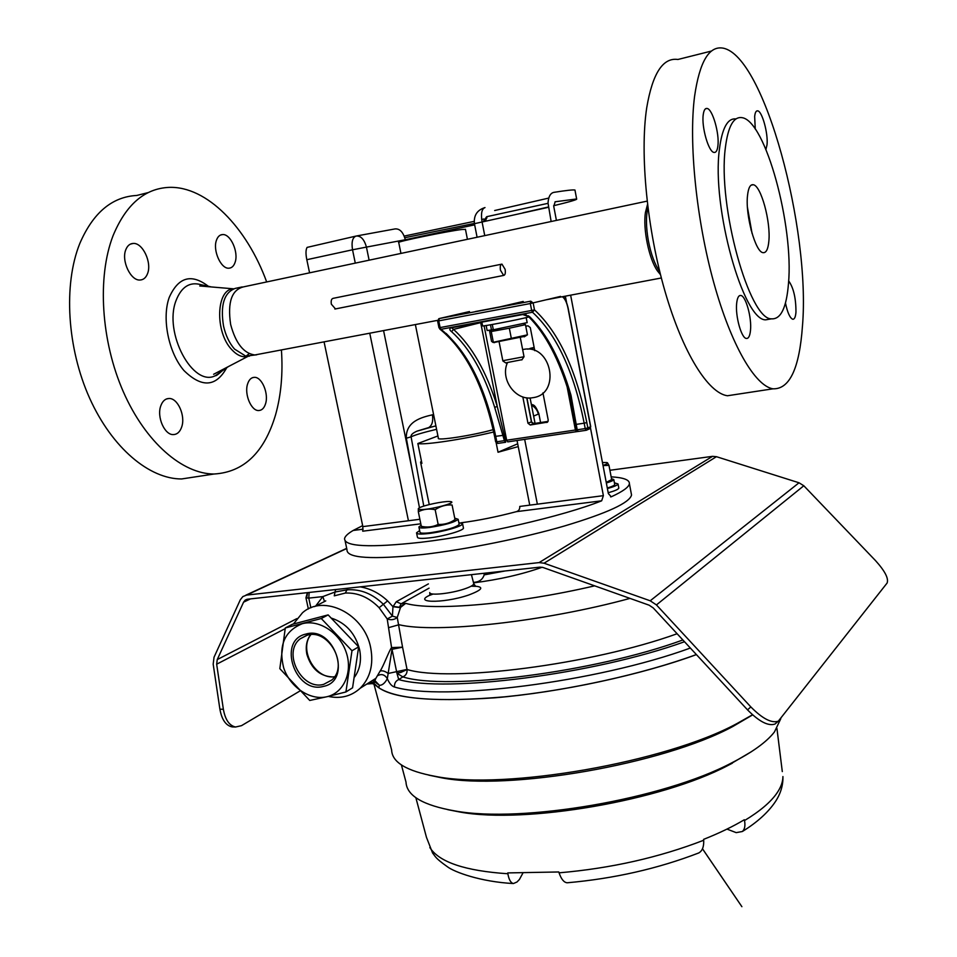 <?xml version="1.0" encoding="UTF-8"?>
<svg xmlns="http://www.w3.org/2000/svg" width="957" height="957" viewBox="0 0 957 957"><rect width="100%" height="100%" fill="white"/><g stroke="black" fill="none" stroke-linecap="round" stroke-linejoin="round"><path stroke-width="1.44" d="M235.075 262.397C238.831 252.289 230.613 233.771 222.61 234.561C219.799 234.716 217.753 236.606 216.461 240.219C212.574 250.339 220.947 269.061 228.867 268.199C231.738 268.032 233.807 266.094 235.075 262.397M147.545 273.618C152.091 262.601 142.677 242.576 133.214 243.437C129.877 243.616 127.413 245.698 125.822 249.669C121.108 260.699 130.702 280.963 140.057 280.018C143.49 279.827 145.978 277.697 147.545 273.618M181.674 427.025C185.73 415.924 177.775 397.909 168.958 398.495C165.238 398.662 162.511 401.115 160.776 405.876C156.577 417.001 164.676 435.232 173.408 434.586C177.224 434.406 179.988 431.882 181.674 427.025M265.556 403.758C268.917 393.566 261.847 376.771 254.335 377.333C251.236 377.489 248.999 379.69 247.6 383.96C244.107 394.164 251.296 411.163 258.749 410.529C261.919 410.374 264.18 408.113 265.556 403.758M281.418 349.927C283.033 373.529 281.083 395.157 275.568 414.812C264.347 452.458 243.844 472.196 214.081 474.014C182.655 474.05 145.703 442.636 123.381 391.88C101.059 341.218 97.016 277.016 113.093 235.613C125.989 204.607 144.603 188.529 168.922 187.381C206.879 185.861 246.966 227.73 266.668 281.944M197.644 476.514L181.639 478.955C149.615 479.134 112.125 448.223 89.611 398.136C67.11 348.145 63.234 284.684 79.754 243.604C92.996 212.825 112.005 196.771 136.791 195.455L148.239 192.584M249.215 353.635L246.057 356.171M736.675 303.261C735.179 315.93 741.4 338.323 746.376 338.455C748.565 338.634 749.929 335.955 750.491 330.416C751.879 317.784 745.802 295.773 740.766 295.462C738.637 295.246 737.273 297.842 736.675 303.261M703.228 114.72C701.385 127.054 708.706 152.295 714.078 152.438C716.051 152.689 717.331 150.512 717.894 145.942C719.604 133.633 712.475 108.823 707.02 108.452C705.082 108.189 703.826 110.27 703.228 114.72M765.947 149.4L767.024 144.782C768.292 133.609 762.119 111.084 757.657 110.845C756.078 110.629 755.085 112.531 754.654 116.539L755.264 129.063M785.458 302.998C787.527 312.688 789.956 318.107 792.743 319.243C794.489 319.387 795.566 317.006 795.961 312.102C795.973 298.165 793.544 287.758 788.664 280.903M735.981 118.919C727.619 117.974 722.104 128.071 719.425 149.208C711.446 207.262 743.493 321.038 765.732 319.829L771.163 318.884M788.484 283.487C793.891 226.151 765.576 120.749 742.034 117.663C733.576 116.347 728.014 126.42 725.346 147.892C717.535 206.006 749.451 320.009 771.462 318.837C780.84 319.494 786.522 307.711 788.484 283.487M711.518 51.032L677.903 59.478C662.914 57.336 652.518 73.438 646.717 107.782C639.707 153.874 647.159 229.859 665.067 291.538C682.963 353.336 708.312 393.171 727.44 395.755L736.806 394.332M802.468 325.954C810.651 229.74 764.499 55.805 723.061 48.137C709.089 45.649 699.591 61.715 694.579 96.322C688.562 142.784 696.373 219.823 713.743 282.518C731.112 345.333 755.145 385.958 772.945 388.817C789.609 389.391 799.454 368.433 802.468 325.954M647.518 204.487L645.461 212.358C642.805 228.89 648.954 258.833 657.399 270.855L660.521 274.719M747.525 195.515C745.18 215.098 755.552 252.588 763.136 252.66C766.186 252.971 768.1 249.179 768.842 241.284C770.911 221.785 760.959 185.275 753.195 184.725C750.24 184.342 748.35 187.931 747.525 195.515M752.07 233.484L747.453 207.43M751.209 230.398L747.716 210.66M521.529 359.772L506.624 362.667M503.801 360.526L524.029 356.734M501.42 264.228L333.239 298.321C331.457 298.692 330.823 300.654 331.349 304.194L335.488 308.92M505.129 269.348C505.667 273.068 505.176 275.102 503.645 275.425L500.463 270.209C499.925 266.477 500.415 264.443 501.947 264.12L505.129 269.348M495.977 307.64L500.224 306.826M481.873 322.138L482.603 325.858C479.959 327.043 518.634 319.662 527.642 317.257L528.862 316.923M534.76 350.657L530.286 327.557L527.965 325.811L525.764 326.205M542.942 392.884L548.229 420.135L547.524 422.145L530.262 425.004L527.965 423.245L531.41 421.834L531.685 422.563M522.821 396.904L527.965 423.245M530.082 317.102C547.177 334.316 560.814 360.358 570.994 395.241L576.198 424.394L584.177 423.185C573.793 371.412 556.567 334.436 532.499 312.245L440.986 329.304C466.956 350.418 485.211 386.15 495.762 436.524L496.803 441.775L504.399 440.639L494.697 407.419C484.17 373.421 469.791 348.169 451.56 331.636C449.407 330.069 449.276 328.741 451.166 327.653L522.331 314.398L530.082 317.102L528.228 315.75M494.697 407.419L497.233 406.39L505.535 440.435L505.667 442.254L497.843 443.414L505.667 442.254M451.608 327.796L453.534 329.387C472.004 346.219 486.575 371.878 497.233 406.39L480.689 322.629L453.534 329.387L451.56 331.636M484.098 325.811L506.672 440.22L576.317 429.872L569.882 395.241M526.242 314.877L522.654 314.542C524.711 314.506 526.733 315.248 528.707 316.767C545.693 333.814 559.343 359.904 569.654 395.038L569.774 394.786C559.821 360.669 546.519 334.783 529.855 317.138M570.994 395.241L569.654 395.038M575.289 424.489L576.198 424.394L577.227 429.777L576.317 429.872L578.327 431.463M523.228 301.443L499.997 306.874M526.721 397.789L531.41 421.834L533.695 423.592L548.098 421.391L533.695 423.592L530.262 425.004M492.281 324.483L493.322 329.77L527.151 322.629M493.298 329.663L487.137 330.524L486.156 325.524M490.474 324.806L491.503 330.069M493.8 342.522L525.154 336.266M525.465 324.662L527.439 334.842L492.891 342.367L491.527 341.302L489.589 331.11L491.24 331.517L509.327 328.215L525.465 324.662L523.73 323.669M491.24 331.517L493.238 341.709M509.327 328.215L511.337 338.455M526.135 335.44L527.439 334.842M496.157 442.804L498.035 452.254L518.227 446.596M493.68 432.002C463.344 439.359 423.939 445.268 417.85 443.522L421.905 463.367L420.566 462.135L421.439 461.13M493.166 429.657C473.069 435.435 435.806 441.153 438.366 438.127L415.362 324.567M400.947 253.426L398.746 242.564C394.487 242.157 448.175 231.032 462.099 229.465L465.473 229.393M517.677 443.809L498.035 452.254M437.923 435.949L417.85 443.522M461.118 522.773C478.44 520.524 496.862 516.816 516.373 511.66C518.802 510.918 519.926 509.172 519.759 506.432L603.377 495.666L601.666 500.81L516.373 511.66M474.648 224.835L405.337 239.74L405.481 240.434M522.761 212.873L548.373 206.987M553.648 205.719C569.965 201.771 577.621 199.523 576.64 198.972L555.06 201.783M494.661 210.528L548.756 198.075M575.025 190.395L574.954 190.036C573.171 189.63 566.089 190.419 553.72 192.381C550.323 193.266 548.433 196.795 548.038 202.968M535.059 423.389L530.082 397.956M362.655 525.632L353.157 530.465C348.049 533.468 345.202 536.111 344.592 538.42C343.922 546.65 369.402 547.93 421.056 542.248C481.156 535.178 563.458 516.134 601.666 500.81M345.13 540.956L346.972 549.665C346.386 558.29 371.914 559.881 423.568 554.426C467.207 549.294 522.833 538.061 564.486 525.979C607.3 513.119 629.646 502.796 631.536 495.02L631.189 493.154M353.145 530.465L363.146 529.185L353.181 530.441M538.779 413.316L540.573 422.539M531.267 404.033C532.75 405.864 534.317 402.383 538.875 413.831L533.623 416.104M383.566 330.584L412 469.181L406.342 438.21C405.601 421.104 422.216 417.216 432.42 414.812L433.593 414.537M355.286 263.127L352.535 249.789L306.814 259.706L309.578 272.829M324.064 341.852L362.859 526.613L419.872 519.28M610.59 496.874L611.26 496.791C622.911 491.455 628.952 487.077 629.395 483.644C629.586 479.828 623.509 477.555 611.152 476.837M611.26 496.791L608.365 493.597L570.635 295.163M556.412 220.397L553.744 206.377L555.18 201.76M548.014 202.968L551.136 221.522M565.36 296.156L566.568 302.484M590.493 428.018L603.377 495.666M436.583 429.298C423.389 432.456 414.895 434.968 411.091 436.835L423.784 506.109M306.814 259.706C305.642 253.844 305.726 249.741 307.089 247.396L355.789 236.128M420.805 523.814L362.715 531.195L362.859 526.613M404.799 237.731L474.373 223.412M483.704 221.342L486.946 217.873L485.498 218.483M483.74 218.986L481.67 219.536M474.17 221.366L404.201 236.08M353.193 530.453L363.146 529.173M531.494 405.158C535.19 407.18 537.499 410.254 538.396 414.381M548.026 203.327L486.682 216.701L483.321 221.426M435.878 425.853L417.013 431.14C412.623 433.066 410.649 434.957 411.091 436.835L406.342 438.21M529.747 505.14L517.031 440.495M412 469.181L419.489 507.784M417.013 431.128L428.592 427.635C432.086 425.566 433.354 421.295 432.42 414.812M477.088 237.24L474.433 223.687C473.619 215.409 477.136 210.038 484.996 207.573C481.766 208.829 480.773 213.543 482.029 221.713L484.744 235.613M356.71 235.936L395.085 228.914C399.811 228.556 403.22 232.168 405.337 239.74L366.435 247.097C364.27 239.382 360.849 235.697 356.183 236.032C352.535 237.36 351.315 241.954 352.535 249.789L366.435 247.097L369.115 260.184M455.089 518.275L458.14 519.28C454.731 522.283 445.196 525.01 429.514 527.474C422.48 528.3 418.939 528.132 418.891 526.972L421.104 525.297M418.963 527.319L419.956 532.14C420.003 533.324 423.544 533.504 430.578 532.69C446.261 530.25 455.795 527.498 459.181 524.448L459.109 524.113M527.702 349.161L534.209 347.81M534.138 347.439L530.094 348.396M507.318 362.954C500.021 379.546 515.775 401.174 532.726 397.705C561.46 394.404 551.651 343.264 523.335 349.461L522.642 349.592M603.006 465.401C607.48 463.942 608.736 462.985 606.786 462.554L602.455 462.53M610.925 480.043L606.248 482.472M611.104 479.9L606.236 482.376M611.643 479.421L608.963 465.341L607.432 462.733M603.042 465.592L608.963 465.341M371.591 681.049L375.85 678.369L380.096 671.12C383.422 666.407 389.188 650.389 391.58 647.59L392.023 649.301L387.322 678.669C384.893 683.19 382.262 685.403 379.427 685.308L378.757 687.724C396.7 699.447 438.761 702.474 504.937 696.804C568.649 690.511 643.87 673.836 696.373 654.552M315.654 606.044L322.82 596.606L335.046 592L334.268 595.84L345.333 593.053C357.727 592.491 368.995 597.383 379.116 607.707L387.214 618.952L391.58 647.59L402.562 647.195L407.06 669.505C449.862 682.532 591.27 664.756 677.125 633.737M375.862 678.369L374.905 680.606L379.427 685.308L373.302 680.702M293.44 623.988L302.472 612.791C323.813 593.579 364.689 614.107 370.718 647.937C373.732 664.529 370.227 677.963 360.215 688.227C351.327 696.289 340.68 699.017 328.287 696.409M473.44 582.335C478.99 582.191 482.579 579.691 484.182 574.87L483.955 573.279M406.641 669.721L400.875 672.436L407.024 669.422L388.183 673.465C384.989 671.132 382.298 670.343 380.096 671.12M682.879 639.97C594.285 672.472 446.847 690.882 402.837 676.886L396.964 673.321L398.71 679.578C395.636 680.941 394.236 683.43 394.511 687.03C391.796 686.265 389.391 683.477 387.322 678.669C384.69 674.482 381.365 673.549 377.321 675.857M429.047 588.16L401.139 603.819L399.344 607.396L405.696 603.353L400.54 607.408L397.251 617.48L402.562 647.195L392.023 649.301L396.916 673.202L400.827 672.316M375 684.327L378.757 687.724L373.589 683.178L375.395 681.851L368.792 682.819M335.632 589.548L335.046 592L347.295 589.811C360.586 588.95 372.644 593.807 383.47 604.381L392.418 616.129L392.968 606.702L396.282 601.726L428.401 583.89M360.143 586.856C370.203 588.519 379.355 593.184 387.609 600.876L392.968 606.702L400.493 607.647M400.875 672.436L396.916 673.202M379.116 607.707L387.609 600.876M367.213 683.8L373.589 683.178M387.214 618.952L392.418 616.129L397.251 617.48C394.38 619.801 391.03 620.292 387.214 618.952M310.858 607.839L308.764 598.113L322.82 596.606L324.519 601.51M393.1 606.415L400.54 607.408L393.1 606.415M388.494 627.684L399.033 624.718C435.124 633.546 543.815 621.954 629.993 598.388M376.735 686.121L372.883 683.442M449.335 501.516C443.199 501.205 424.501 505.093 419.668 507.688C417.575 508.789 417.802 509.411 420.362 509.543C429.298 510.129 458.212 502.521 450.627 501.624L449.335 501.516M418.317 508.646L418.329 511.744C423.484 509.112 429.095 508.43 435.16 509.698C440.411 506.157 446.058 504.59 452.075 504.985L455.03 519.591C449.862 523.144 444.239 524.747 438.162 524.4C432.935 527.008 427.324 527.654 421.319 526.35L421.666 526.709M455.149 519.902L453.63 521.11C448.677 523.85 429.872 527.726 423.987 527.223L422.121 526.852M421.319 526.35L418.329 511.744M455.03 519.591L452.075 504.985M438.162 524.4L435.16 509.698M611.499 478.679L613.796 479.553C613.545 480.438 611.056 481.574 606.343 482.986M607.3 488.01C612.013 486.599 614.49 485.438 614.741 484.541L614.693 484.302M752.645 714.891L732.895 726.459C663.596 764.188 508.215 791.116 441.105 777.706L428.76 775.134M373.876 683.836L391.64 750.025C392.011 762.334 406.725 771.151 435.782 776.45C504.71 790.267 665.689 762.358 737.034 723.516L752.513 714.771M751.508 751.628L727.834 765.54C661.383 800.71 525.417 824.049 460.173 812.086L447.685 809.646M401.402 764.918L405.995 782.084C406.701 795.769 423.09 805.399 455.137 810.974C522.271 823.307 663.213 799.107 731.722 762.861C752.429 752.286 766.665 741.986 774.44 731.961L780.804 718.671M696.421 654.612C641.07 674.936 560.587 692.258 494.972 697.785C427.013 702.486 386.891 697.928 374.582 684.111M751.269 751.771L727.882 765.504M460.03 812.05L447.948 809.706M742.357 831.513C744.749 829.312 745.467 825.664 744.51 820.568C759.762 811.345 770.505 802.277 776.749 793.365C780.864 787.432 782.922 781.821 782.922 776.546C783.173 785.218 780.697 793.544 775.481 801.511C768.256 812.326 757.214 822.338 742.357 831.513L736.196 832.638L726.973 829.097M522.761 873.334L519.4 879.507L516.983 882.007L513.419 883.538C480.737 881.876 454.085 871.994 447.302 866.671C434.873 857.891 435.579 856.587 432.612 853.058L426.475 837.375L415.852 797.683M567.776 882.725L567.142 882.773C563.948 882.486 561.257 879.172 559.067 872.832L558.792 871.971L507.736 872.916L507.868 873.753C508.909 879.662 510.751 882.928 513.419 883.538M559.067 872.832C610.865 868.358 659.074 857.508 703.706 840.246L703.634 839.361C719.281 833.14 732.847 826.597 744.331 819.742L744.51 820.568M703.706 840.246C703.981 846.646 702.354 850.869 698.825 852.926L697.605 853.405M608.209 492.759C614.896 490.869 618.437 489.326 618.82 488.106L618.772 487.819M614.418 482.83L618.031 483.955C617.648 485.151 614.107 486.682 607.408 488.56M458.798 522.57L462.59 523.802C462.757 526.159 443.282 531.805 428.999 533.48C420.745 534.425 416.594 534.209 416.534 532.81L419.633 530.585M416.618 533.228L417.419 537.116C417.479 538.528 421.642 538.767 429.896 537.834C444.18 536.183 463.643 530.513 463.463 528.108L463.379 527.702M299.816 691.062L241.511 725.657L235.566 727.009C229.333 725.681 225.266 719.784 223.364 709.281L216.665 664.206L285.138 628.677M778.388 721.135L774.979 724.042C768.268 726.339 759.116 721.602 747.513 709.855L653.248 607.934L649.109 605.183L543.086 567.513L539.963 567.142L247.528 599.214L245.148 600.159L243.58 602.156L217.239 659.588L216.665 664.206M609.908 470.282L712.522 456.345L716.458 456.692L799.023 482.783L803.808 485.761L875.523 560.623C884.962 571.066 888.826 578.53 887.103 583.04L778.328 721.171C771.629 723.444 762.478 718.707 750.85 706.936L656.43 604.92L650.21 600.793L544.066 563.206L539.078 562.596L246.619 595.087L242.851 596.582L240.303 599.8L214.033 657.232L213.184 664.158L219.895 709.185L223.364 709.281M233.735 726.949L232.12 726.889C225.864 725.573 221.797 719.676 219.895 709.185M249.442 356.171L245.734 356.124L234.513 349.066C229.333 343.108 225.661 335.405 223.507 325.954C220.23 305.104 224.105 292.591 235.135 288.428L242.193 286.933M258.797 354.21L254.837 354.963C243.772 353.492 235.709 343.336 230.649 324.519C227.323 301.922 231.833 289.325 244.167 286.729L647.135 201.126M659.756 271.68C654.779 264.539 650.963 254.167 648.332 240.59C645.999 227.144 645.855 216.15 647.913 207.633M233.592 288.847C216.138 288.595 214.607 332.043 231.738 349.604C236.08 354.353 240.518 356.758 245.016 356.817L248.641 356.195M334.364 676.994C320.679 676.946 311.527 669.398 306.886 654.349C305.379 646.717 306.611 640.161 310.582 634.658M331.804 618.258C346.147 623.174 355.418 633.618 359.605 649.612C361.638 660.103 360.023 669.17 354.748 676.814M323.43 686.396C295.223 694.447 276.908 640.305 305.821 634.096C334.28 625.328 352.882 680.858 323.43 686.396M307.221 635.209L300.187 638.833C281.992 652.554 301.826 690.858 323.753 684.327L331.684 680.092C349.149 665.833 328.646 628.259 307.221 635.209M352.571 687.796L345.92 691.959L352.571 687.796L358.66 646.848L328.131 614.896L292.328 624.299L285.294 627.959L321.265 618.521L351.985 650.736L345.92 691.959L326.911 696.732C343.73 692.988 352.989 672.197 346.243 652.423C339.735 632.601 318.956 619.143 302.328 623.701C284.444 630.962 278.236 645.712 283.715 667.962C290.115 687.27 310.176 700.775 326.911 696.732L309.745 700.452L279.827 668.656L285.294 627.959M310.881 634.647C298.512 649.671 315.343 679.661 334.543 676.743M358.66 646.848L351.985 650.736L358.66 646.848M328.131 614.896L321.265 618.521L328.131 614.896M221.857 371.137L215.361 375.682C192.991 387.573 163.372 332.749 176.04 300.582C181.435 286.801 189.785 281.502 201.054 284.707L211.461 286.956M226.725 367.739C216.019 387.071 201.76 388.004 183.935 370.526C168.599 352.75 161.649 318.549 169.198 297.495C178.313 277.028 191.364 273.295 208.339 286.287M567.082 386.592L575.408 429.968L576.389 431.667L578.219 431.475L577.227 429.777L585.206 428.58L586.186 430.291L578.219 431.475L586.342 430.267L589.955 428.628L587.227 429.86L587.849 427.958L590.589 426.726L568.003 308.202C566.759 302.316 564.869 298.488 562.345 296.73M577.837 431.487L507.712 441.883L576.377 431.667M469.492 311.563L439.275 318.549L438.749 320.858L437.612 321.05L438.964 327.749L440.986 329.304L440.1 327.569L531.661 310.451L530.334 303.536L438.749 320.858L440.1 327.569L438.964 327.749L437.839 321.026L439.275 318.549L530.776 301.18L533.145 302.962L534.485 309.865C558.852 332.474 576.293 370.036 586.82 422.575L587.849 427.958L585.206 428.58L584.177 423.185L586.82 422.575M560.551 296.395L530.334 303.536L530.776 301.18M500.104 306.862L475.282 311.575M494.625 436.583L495.654 441.799L497.843 443.414L496.803 441.775L495.654 441.799L494.829 436.619M504.495 435.172L494.805 436.452C485.366 390.779 469.157 356.447 446.153 333.443M522.725 314.542L451.836 327.737M480.653 322.365L481.909 322.353M505.44 442.29L504.399 440.639L506.672 440.22L507.712 441.883M563.123 296.574C565.073 298.393 566.747 302.256 568.147 308.154L590.72 426.631L589.955 428.628L590.553 426.571M534.485 309.865L532.499 312.245L531.661 310.451L534.485 309.865M494.613 436.559C483.883 385.803 465.628 349.987 439.873 329.112L439.179 327.737M438.773 318.729L437.839 320.99M522.331 314.398L452.9 327.533M495.882 441.859L497.772 443.414M546.71 422.504L547.5 422.169M534.939 422.874L533.228 423.58M408.436 520.752L369.749 333.203M524.663 439.359L537.356 504.16M548.433 207.31L474.433 223.687M435.902 425.925L428.389 427.719M486.682 216.701L485.713 220.911M429.717 592.55L429.741 592.706C429.789 595.768 450.675 593.603 464.049 589.081C470.27 587 473.512 585.229 473.775 583.746L473.667 583.315M471.478 586.007C484.721 586.318 483.763 589.333 468.595 595.051C441.978 604.106 409.225 602.85 432.803 594.01M484.182 574.87L505.2 570.946M690.356 648.045C596.678 682.317 442.624 701.493 394.511 687.03M407.06 669.505C407.323 673.082 405.912 675.546 402.837 676.886L398.71 679.578C445.555 693.059 593.579 674.506 684.518 641.74M542.164 567.25C521.864 574.415 498.992 579.619 473.548 582.861M396.282 601.726L401.139 603.819L405.696 603.353C431.978 611.272 516.684 604.13 594.68 585.84M309.171 592.455L308.764 598.113L305.953 597.814L306.826 597.12L307.58 592.622M345.333 593.053L347.762 588.22M776.928 728.409L782.3 771.581M727.834 765.54L732.344 763.196M429.837 847.543C439.215 862.185 465.234 870.918 507.868 873.753M712.522 456.345L539.078 562.596M346.733 548.54L246.619 595.087M747.513 709.855L750.85 706.936M296.826 618.629L217.239 659.588M250.543 598.879L243.58 602.156M803.808 485.761L656.43 604.92M650.21 600.793L799.023 482.783M544.066 563.206L716.458 456.692M222.61 234.561L220.517 235.039M133.214 243.437L130.475 244.083M168.958 398.495L166.614 398.913M254.335 377.333L252.528 377.668M214.081 474.014L181.639 478.955M228.328 366.615L215.361 375.682C215.863 376.101 218.04 374.582 221.892 371.113M751.161 185.144L753.195 184.725M727.44 395.755L772.945 388.817M765.732 319.829L771.462 318.837M756.509 111.108L757.657 110.845M705.476 108.811L707.02 108.452M739.45 295.701L740.766 295.462M505.93 363.026L502.892 360.98M499.135 341.996L502.856 360.909M520.345 337.821L524.041 356.794M521.852 359.928L523.874 356.913M334.89 309.039L503.645 275.425M569.678 395.097L571.281 401.796M586.186 430.291L587.215 429.872M526.912 397.813L531.637 422.025L533.707 423.592M527.163 322.688L526.171 317.616M524.221 336.852L527.355 334.878M494.542 342.642L492.891 342.367M491.156 330.129L490.474 330.56M429.238 504.578L420.697 462.781M467.423 239.298L465.449 229.261M576.64 198.972L574.954 190.036M629.395 483.644L631.536 495.02M417.061 431.117L427.289 428.006M428.461 427.683L429.896 427.312M458.14 519.28L459.181 524.448M609.621 481.156L611.619 479.457M471.155 586.186L475.677 586.342L473.775 583.746L471.43 574.655M325.751 600.888L314.59 606.594M375.862 678.346L360.215 688.227M307.353 592.646L305.953 597.814M305.977 597.946L308.357 608.975M372.153 683.621L366.854 684.04M702.486 848.763L741.89 906.686L702.474 848.787M375.515 684.662L372.225 683.609M433.09 594.046L429.813 595.29L429.837 592.921M422.97 527.116L421.511 526.649M453.63 521.11L455.113 519.807M613.796 479.553L614.741 484.541M732.895 726.459L737.034 723.516M441.105 777.706L435.782 776.45M460.173 812.086L455.137 810.974M698.825 852.926C657.914 868.681 614.023 878.634 567.154 882.785M618.031 483.955L618.82 488.106M462.59 523.802L463.463 528.108M232.12 726.889L235.566 727.009M346.697 548.337L245.758 595.23M246.966 599.309L245.148 600.159M774.979 724.042L778.328 721.171M247.803 356.459L213.626 374.283M245.016 356.817L247.767 356.303M254.837 354.963L437.6 320.356M547.081 299.625L661.347 277.985M233.64 288.835L199.738 285.964M245.734 356.124L256.787 354.784M306.635 635.364L300.187 638.833"/></g></svg>
